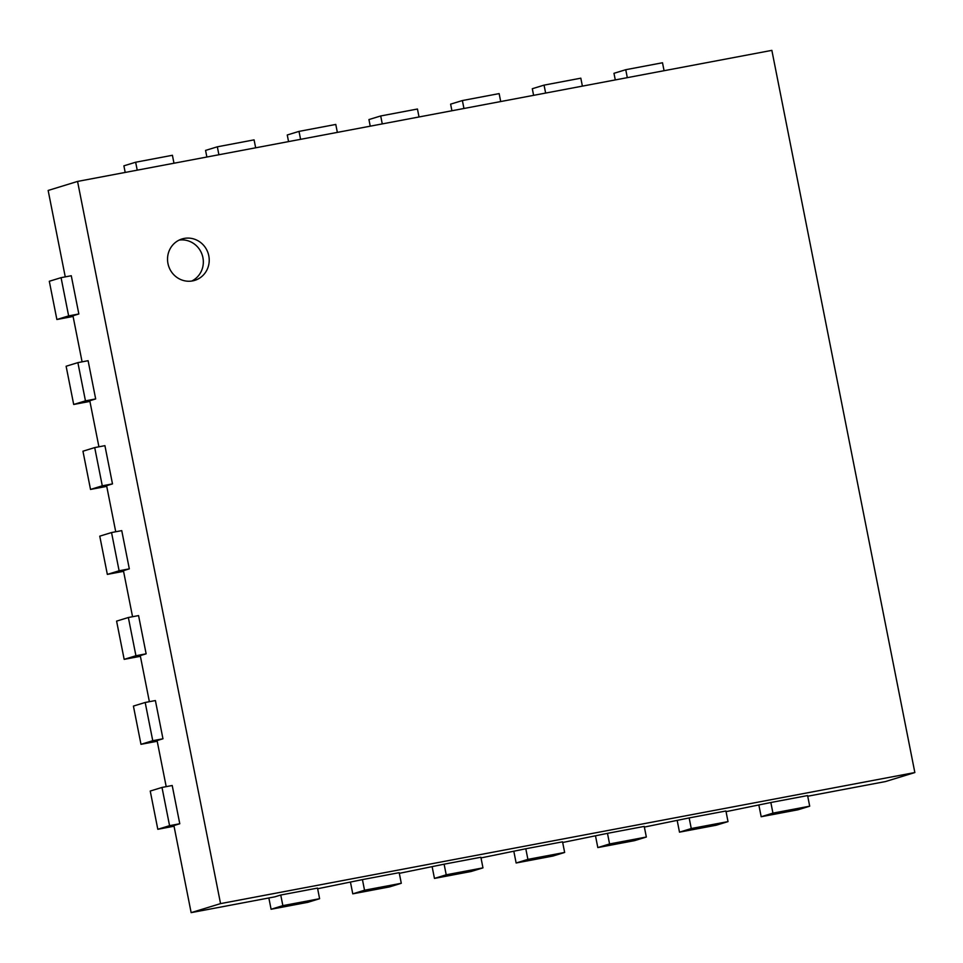 <?xml version="1.0" encoding="UTF-8"?>
<svg xmlns="http://www.w3.org/2000/svg" width="963" height="963" viewBox="0 0 963 963"><rect width="100%" height="100%" fill="white"/><g stroke="black" fill="none" stroke-linecap="round" stroke-linejoin="round"><path stroke-width="1.44" d="M173.978 163.228L172.413 155.284L135.651 162.229L123.89 165.829L125.202 172.437M135.651 162.229L137.228 170.174M807.728 796.232L885.442 781.571L914.85 772.543L771.857 50.365L77.558 181.429L48.15 190.457L65.255 276.875M73.092 316.442L56.877 319.511L49.306 281.268L61.066 277.669L71.274 275.743L78.846 313.974L72.959 315.78L82.084 361.835M89.92 401.402L73.694 404.472L66.122 366.241L77.883 362.63L88.102 360.704L95.674 398.935L89.788 400.74L98.912 446.796M106.737 486.363L90.522 489.433L82.95 451.202L94.711 447.59L104.919 445.664L112.49 483.895L106.604 485.701L115.729 531.757M123.565 571.336L107.338 574.393L99.767 536.162L111.539 532.551L121.747 530.625L129.319 568.856L123.433 570.662L132.557 616.717M140.393 656.297L124.167 659.354L116.595 621.123L128.356 617.512L138.564 615.586L146.135 653.817L140.261 655.622L149.373 701.69M157.21 741.257L140.983 744.315L133.412 706.084L145.184 702.472L155.392 700.546L162.964 738.777L157.077 740.583L166.202 786.651M174.038 826.218L157.812 829.287L150.24 791.044L162.001 787.445L172.208 785.507L179.78 823.75L173.906 825.556L191.143 912.635L274.864 896.83L280.751 895.024L282.857 905.641L319.608 898.708L317.513 888.091L280.751 895.024M317.646 888.753L362.437 879.604L364.532 890.221L401.294 883.288L399.188 872.671L362.437 879.604M399.32 873.333L444.112 864.184L446.218 874.801L482.969 867.868L480.874 857.251L444.112 864.184M481.006 857.913L525.798 848.764L527.905 859.381L564.655 852.448L562.548 841.831L525.798 848.764M562.681 842.493L607.472 833.344L609.579 843.961L646.342 837.028L644.235 826.41L607.472 833.344M644.367 827.073L689.159 817.924L691.265 828.541L728.016 821.608L725.921 810.99L689.159 817.924M726.054 811.653L770.845 802.504L772.94 813.121L809.702 806.187L807.596 795.57L770.845 802.504M77.558 181.429L220.551 903.619L914.85 772.543M191.143 912.635L220.551 903.619M56.877 319.511L68.638 315.9L78.846 313.974M255.664 147.808L254.088 139.864L217.337 146.809L205.564 150.409L206.876 157.017M217.337 146.809L218.902 154.754M73.694 404.472L85.454 400.861L95.674 398.935M337.351 132.388L335.774 124.444L299.012 131.389L287.251 134.989L288.563 141.597M299.012 131.389L300.588 139.334M90.522 489.433L102.283 485.821L112.49 483.895M419.025 116.968L417.448 109.024L380.698 115.969L368.937 119.568L370.237 126.177M380.698 115.969L382.275 123.914M107.338 574.393L119.111 570.782L129.319 568.856M500.712 101.548L499.135 93.604L462.384 100.549L450.612 104.148L451.924 110.757M462.384 100.549L463.949 108.494M124.167 659.354L135.927 655.743L146.135 653.817M582.386 86.128L580.821 78.184L544.059 85.129L532.298 88.728L533.61 95.337M544.059 85.129L545.636 93.074M140.983 744.315L152.756 740.716L162.964 738.777M664.073 70.708L662.496 62.764L625.745 69.709L613.973 73.308L615.285 79.917M625.745 69.709L627.31 77.654M157.812 829.287L169.572 825.676L179.78 823.75M268.858 897.961L271.084 909.253L282.857 905.641M271.084 909.253L307.847 902.319L319.608 898.708M350.532 882.541L352.771 893.833L364.532 890.221M352.771 893.833L389.534 886.899L401.294 883.288M432.218 867.121L434.457 878.412L446.218 874.801M434.457 878.412L471.208 871.479L482.969 867.868M513.905 851.701L516.132 862.992L527.905 859.381M516.132 862.992L552.894 856.059L564.655 852.448M595.579 836.281L597.818 847.572L609.579 843.961M597.818 847.572L634.569 840.639L646.342 837.028M677.266 820.861L679.493 832.152L691.265 828.541M679.493 832.152L716.255 825.219L728.016 821.608M758.94 805.441L761.179 816.732L772.94 813.121M761.179 816.732L797.942 809.799L809.702 806.187M192.588 280.907A21.668 20.777 -107.1 0 1 168.212 264.644A21.668 20.777 -107.1 0 1 182.031 238.956A21.668 20.777 -107.1 0 1 208.237 253.582A21.668 20.777 -107.1 0 1 194.731 280.377A21.668 20.777 -107.1 0 1 192.588 280.907M61.066 277.669L68.638 315.9M162.001 787.445L169.572 825.676M77.883 362.63L85.454 400.861M145.184 702.472L152.756 740.716M94.711 447.59L102.283 485.821M128.356 617.512L135.927 655.743M111.539 532.551L119.111 570.782M191.721 281.052A21.668 20.777 72.9 0 0 202.35 255.388A21.668 20.777 72.9 0 0 179.154 240.088"/></g></svg>
